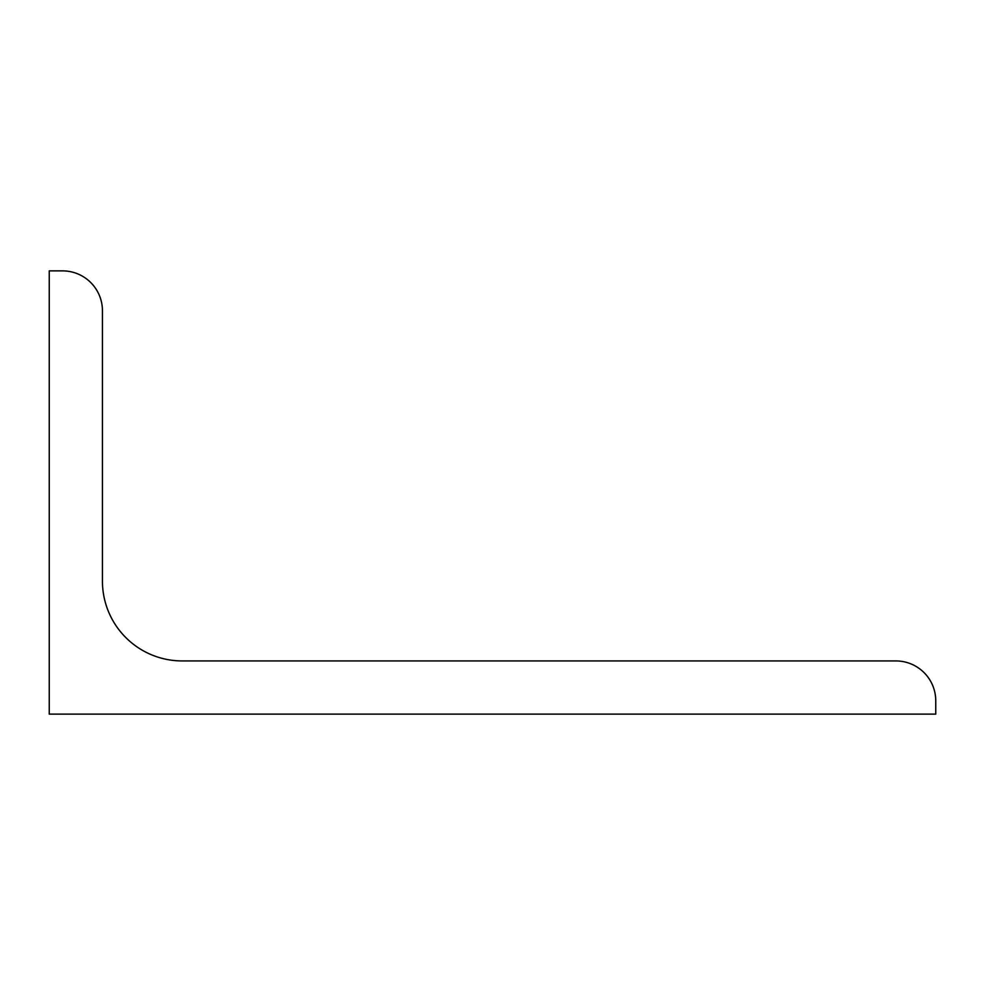 <?xml version="1.0" encoding="UTF-8"?>
<svg xmlns="http://www.w3.org/2000/svg" width="985" height="985" viewBox="0 0 985 985"><rect width="100%" height="100%" fill="white"/><g stroke="black" fill="none" stroke-linecap="round" stroke-linejoin="round"><path stroke-width="0.74" stroke-dasharray="4.92 3.69" d="M49.25 714.125L49.25 270.875L62.547 270.875A39.892 39.892 0 0 1 102.44 310.767L102.44 581.15A79.785 79.785 0 0 0 182.225 660.935L895.857 660.935A39.892 39.892 0 0 1 935.75 700.827L935.75 714.125L49.25 714.125"/><path stroke-width="1.48" d="M49.25 714.125L49.25 270.875L62.547 270.875A39.892 39.892 0 0 1 102.44 310.767L102.44 581.15A79.785 79.785 0 0 0 182.225 660.935L895.857 660.935A39.892 39.892 0 0 1 935.75 700.827L935.75 714.125L49.25 714.125"/></g></svg>
